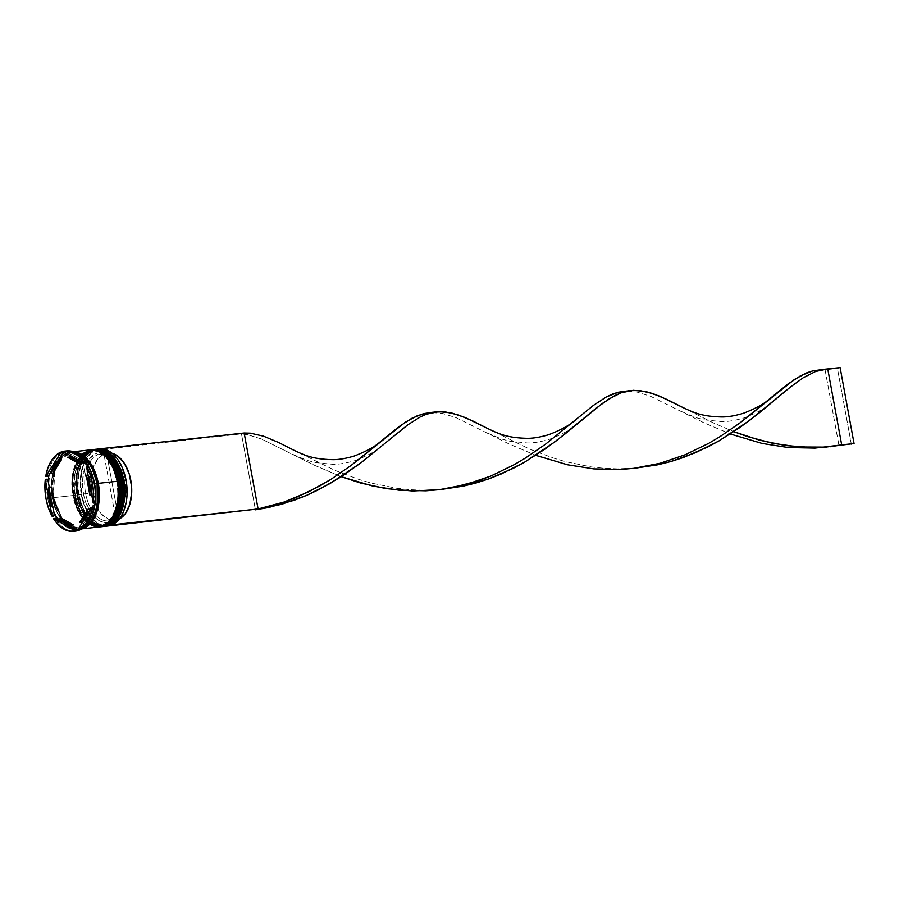 <?xml version="1.0" encoding="UTF-8"?>
<svg xmlns="http://www.w3.org/2000/svg" width="899" height="899" viewBox="0 0 899 899"><rect width="100%" height="100%" fill="white"/><g stroke="black" fill="none" stroke-linecap="round" stroke-linejoin="round"><path stroke-width="0.67" stroke-dasharray="4.5 3.37" d="M104.16 526.409L93.642 523.623L85.338 515.082L77.572 495.001L78.842 494.753C79.955 505.867 91.226 529.489 107.475 524.836C123.534 519.173 125.366 491.371 122.5 480.808L120.758 473.717M95.699 449.309L95.575 449.32A38.781 23.183 -96.3 0 0 77.572 495.001L77.112 494.944C74.246 484.381 76.078 456.58 92.136 450.916C108.386 446.252 119.657 469.885 120.769 480.999L121.713 495.709L120.871 502.766L116.724 514.913L113.577 519.543L109.869 522.96L105.745 525.027L101.351 525.679L96.878 524.87L92.473 522.656L88.316 519.105L84.573 514.352L81.382 508.587L77.112 494.944L76.213 487.573L77.011 473.177L81.157 461.03L84.304 456.4L88.012 452.984L92.136 450.916L96.53 450.264L101.014 451.062L105.419 453.287L113.319 461.58L116.51 467.345L120.769 480.999L121.32 480.864L120.769 480.999C123.635 491.562 121.803 519.364 105.745 525.027C89.495 529.68 78.224 506.058 77.112 494.944L85.09 515.105L93.395 523.645L103.913 526.443A38.781 23.183 83.7 0 1 77.325 495.034L77.572 495.001A38.781 23.183 -96.3 0 0 104.037 526.432M77.325 495.034A38.781 23.183 83.7 0 1 95.451 449.331L84.484 455.782L78.022 469.154L77.325 495.034M115.05 461.401L107.15 453.096L102.744 450.871L98.261 450.073L93.878 450.725L89.743 452.793L86.034 456.209L82.888 460.839L78.741 472.986L77.943 487.382L78.842 494.753L83.113 508.407L86.304 514.161L90.046 518.914L94.204 522.465L98.609 524.69L103.082 525.488L107.475 524.836L111.6 522.769L115.308 519.352L118.454 514.722L120.915 509.059M123.41 488.168L122.5 480.808C121.387 469.694 110.116 446.073 93.878 450.725C77.808 456.389 75.977 484.19 78.842 494.753L77.572 495.001L78.191 469.413L84.461 456.085L95.215 449.376M100.452 526.825L89.934 524.027L81.618 515.487L73.853 495.405L75.134 495.158C76.246 506.283 87.518 529.904 103.767 525.241C119.825 519.577 121.657 491.775 118.792 481.212L117.05 474.121M118.342 481.156L117.061 481.403C119.927 491.967 118.095 519.768 102.037 525.432C85.787 530.084 74.516 506.463 73.403 495.349L81.371 515.52L89.686 524.061L100.205 526.848A38.781 23.183 83.7 0 1 73.606 495.439L73.853 495.405A38.781 23.183 -96.3 0 0 100.328 526.836M119.702 488.584L118.792 481.212L117.061 481.403L118.005 496.113L117.162 503.17L113.016 515.318L109.869 519.948L106.161 523.364L102.037 525.432L97.643 526.084L93.159 525.286L88.765 523.061L84.607 519.51L77.674 509.003L75.156 502.44L72.493 487.988L73.302 473.582L77.449 461.434L80.595 456.804L84.304 453.388L88.428 451.32L92.822 450.669L97.306 451.478L101.711 453.692L105.857 457.243L112.802 467.761L117.061 481.403A37.848 22.621 83.7 0 1 99.362 526.005A37.848 22.621 83.7 0 1 89.911 523.78A37.848 22.621 83.7 0 1 73.403 495.349C70.538 484.786 72.37 456.984 88.428 451.32C104.677 446.668 115.949 470.289 117.061 481.403L118.005 496.113L115.477 509.654L109.869 519.948L106.161 523.364L102.037 525.432L97.643 526.084L93.159 525.286L88.765 523.061L84.607 519.51L77.674 509.003L73.403 495.349L75.134 495.158L79.404 508.812L82.596 514.576L86.338 519.319L90.496 522.87L94.901 525.095L99.373 525.893L103.767 525.241L107.891 523.173L111.6 519.757L114.746 515.127L117.207 509.463M73.606 495.439A38.781 23.183 83.7 0 1 91.743 449.747L80.775 456.186L74.314 469.559L73.235 495.439L72.459 480.639L74.988 467.098L80.595 456.804L84.304 453.388L88.428 451.32L92.822 450.669L97.306 451.478L101.711 453.692L105.857 457.243L112.802 467.761L117.061 481.403L118.792 481.212C117.679 470.098 106.408 446.477 90.158 451.129C74.1 456.793 72.268 484.595 75.134 495.158L73.606 495.439M91.867 449.725A38.781 23.183 -96.3 0 0 73.853 495.405L74.561 469.525L81.022 456.164L91.99 449.714M111.341 461.805L103.441 453.501L99.036 451.287L94.552 450.478L90.158 451.129L86.034 453.197L82.326 456.613L79.179 461.243L75.033 473.391L74.235 487.797L75.347 495.248A38.781 23.183 -96.3 0 0 83.36 515.689A38.781 23.183 -96.3 0 0 101.205 526.724A38.781 23.183 83.7 0 1 75.347 495.248L76.584 495.113A38.781 23.183 -96.3 0 0 103.171 526.522M52.434 497.743C53.569 509.092 65.065 533.197 81.652 528.443C98.047 522.667 99.913 494.293 96.98 483.516L96.98 483.516C95.845 472.166 84.349 448.062 67.773 452.815C51.378 458.591 49.512 486.966 52.434 497.743L53.502 497.529L52.434 497.743L51.513 490.225L52.333 475.537L56.558 463.142L59.772 458.411L63.559 454.928L67.773 452.815L72.246 452.152L76.82 452.972L81.315 455.231L85.551 458.861L89.372 463.704L92.631 469.581L96.98 483.516L97.912 491.034L97.092 505.721L92.855 518.127L89.642 522.847L85.866 526.331L81.652 528.443L77.168 529.106L72.594 528.286L68.11 526.027L63.863 522.398L56.783 511.677L52.434 497.743M97.249 505.395L91.192 520.555L79.46 528.185L69.189 525.466L61.076 517.127L53.502 497.529L54.187 472.278L60.491 459.232L71.201 452.939L84.753 458.243L93.518 471.357L84.753 458.243L71.201 452.939L60.491 459.232L54.187 472.278L53.502 497.529L54.76 470.413L62.166 457.018L74.089 452.04L69.009 452.68L64.795 454.793L61.008 458.276L57.794 463.007L53.569 475.402L52.715 482.594L53.502 497.529L61.076 517.127L69.189 525.466L79.46 528.185L91.192 520.555L97.249 505.395M106.756 526.084A38.781 23.183 83.7 0 1 81.281 494.596L81.708 494.517A38.477 22.992 -96.3 0 0 109.442 525.454A38.477 22.992 -96.3 0 0 112.128 524.6A38.477 22.992 -96.3 0 0 123.68 511.16M123.669 511.183L119.556 518.532L116.061 522.184L112.128 524.6L111.577 521.555L118.365 515.936L123.118 506.339L125.197 494.09L124.287 480.909L120.522 468.649L114.431 459.007L106.869 453.343L102.857 452.276L98.89 452.444L98.328 449.399A38.477 22.992 -96.3 0 0 95.642 450.264A38.477 22.992 -96.3 0 0 81.708 494.517L80.719 480.122L83 466.772L88.214 456.321L91.72 452.669L95.642 450.264L96.204 453.298L89.417 458.917L84.652 468.514L82.584 480.763L83.495 493.944A35.376 21.138 83.7 0 1 96.204 453.298L97.721 454.692A33.825 20.216 -96.3 0 0 85.619 493.517A33.825 20.216 83.7 0 1 97.721 454.692L103.902 454.006A33.825 20.216 -96.3 0 0 91.81 492.843L83.495 493.944L85.045 500.305L90.057 511.452L97.002 519.24L100.913 521.51L104.913 522.577L108.891 522.409L109.442 525.454L105.116 525.679L100.733 524.544L96.474 522.083L92.473 518.397L85.81 507.901L81.281 494.596A38.781 23.183 83.7 0 1 98.306 449.073A38.781 23.183 -96.3 0 0 81.281 494.596L78.842 494.753A37.848 22.621 83.7 0 1 81.157 464.536A37.848 22.621 83.7 0 1 103.475 451.141A37.848 22.621 83.7 0 1 122.5 480.808A37.848 22.621 -96.3 0 0 96.541 450.152A37.848 22.621 -96.3 0 0 78.842 494.753L77.112 494.944A37.848 22.621 83.7 0 1 94.811 450.343A37.848 22.621 83.7 0 1 120.769 480.999L121.713 495.709L120.871 502.766L116.724 514.913L113.577 519.543L109.869 522.96L105.745 525.027L101.351 525.679L96.878 524.87L92.473 522.656L88.316 519.105L84.573 514.352L81.382 508.587L77.112 494.944L76.213 487.573L77.011 473.177L81.157 461.03L84.304 456.4L88.012 452.984L92.136 450.916L96.53 450.264L101.014 451.062L105.419 453.287L113.319 461.58L116.51 467.345L120.769 480.999L122.5 480.808L120.769 480.999A37.848 22.621 83.7 0 1 103.07 525.6A37.848 22.621 83.7 0 1 77.112 494.944L78.842 494.753A37.848 22.621 -96.3 0 0 104.801 525.409A37.848 22.621 -96.3 0 0 122.5 480.808L122.5 480.808A37.848 22.621 83.7 0 1 113.712 521.038A37.848 22.621 83.7 0 1 86.664 514.7A37.848 22.621 83.7 0 1 78.842 494.753L79.056 494.843A38.781 23.183 -96.3 0 0 87.068 515.284A38.781 23.183 -96.3 0 0 104.913 526.308A38.781 23.183 83.7 0 1 79.056 494.843L81.281 494.596A38.781 23.183 -96.3 0 0 107.869 526.005M94.092 449.5A38.781 23.183 -96.3 0 0 76.584 495.113L75.134 495.158A37.848 22.621 83.7 0 1 77.449 464.94A37.848 22.621 83.7 0 1 99.767 451.556A37.848 22.621 83.7 0 1 118.792 481.212L118.792 481.212A37.848 22.621 83.7 0 1 110.004 521.454A37.848 22.621 83.7 0 1 82.955 515.116A37.848 22.621 83.7 0 1 75.134 495.158A37.848 22.621 -96.3 0 0 101.093 525.814A37.848 22.621 -96.3 0 0 118.792 481.212A37.848 22.621 -96.3 0 0 92.833 450.556A37.848 22.621 -96.3 0 0 75.134 495.158L73.403 495.349A37.848 22.621 83.7 0 1 78.213 460.131A37.848 22.621 83.7 0 1 82.36 454.973A37.848 22.621 83.7 0 1 91.102 450.747A37.848 22.621 83.7 0 1 117.061 481.403M92.013 515.251A38.781 23.183 83.7 0 1 76.471 529.455A38.781 23.183 83.7 0 1 49.872 498.046L47.737 498.462A40.331 24.104 83.7 0 1 47.04 479.189A40.331 24.104 -96.3 0 0 47.737 498.462A40.331 24.104 -96.3 0 0 53.805 516.026A40.331 24.104 83.7 0 1 47.737 498.462L49.872 498.046A38.781 23.183 -96.3 0 0 69.358 528.432A38.781 23.183 -96.3 0 0 92.226 514.722M74.538 531.197A40.331 24.104 83.7 0 1 55.176 518.363A40.331 24.104 -96.3 0 0 75.404 531.129M80.73 528.769A39.41 23.554 83.7 0 1 77.764 529.826A39.41 23.554 -96.3 0 0 80.73 528.769L94.429 507.07L79.134 530.208L80.73 528.769M82.067 528.702A38.781 23.183 83.7 0 1 80.18 529.05A38.781 23.183 83.7 0 1 53.58 497.641L72.864 495.518A38.781 23.183 -96.3 0 0 89.316 524.375A38.781 23.183 -96.3 0 0 99.463 526.926M49.872 498.046L52.344 497.776A38.781 23.183 -96.3 0 0 78.943 529.185A38.781 23.183 -96.3 0 0 82.865 528.163L77.179 529.264L72.594 528.443L68.077 526.173L63.818 522.533L56.716 511.756L52.344 497.776L49.872 498.046A38.781 23.183 83.7 0 1 68.009 452.354A38.781 23.183 83.7 0 1 86.461 463.12A38.781 23.183 -96.3 0 0 58.817 456.883A38.781 23.183 -96.3 0 0 49.872 498.046M88.698 474.998L88.08 475.065L88.698 474.998L91.428 484.673A34.128 20.396 -96.3 0 0 88.698 474.998L92.361 494.911A34.128 20.396 -96.3 0 0 91.428 484.673L89.878 484.842L91.428 484.673L92.361 494.911L88.698 474.998M107.622 452.995A33.825 20.216 -96.3 0 1 112.173 453.343L100.407 453.838L98.89 452.444L98.261 449.028L95.575 449.882L241.471 433.869L247.877 434.745L261.598 439.038L314.347 465.233L341.26 476.695L314.347 465.233L261.598 439.038L247.877 434.745L241.471 433.869L244.157 433.015L241.471 433.869L255.417 509.812L241.471 433.869L95.642 450.264L98.261 449.028L107.037 450.309L111.307 452.77L118.061 459.973A38.477 22.992 -96.3 0 0 98.328 449.399A38.477 22.992 -96.3 0 0 95.642 450.264L96.204 453.298L97.721 454.692L103.902 454.006L116.027 520.072L103.902 454.006L97.44 459.4L92.9 468.57L90.934 480.268L91.81 492.843L95.395 504.553L101.194 513.756L108.408 519.184L112.24 520.218L116.027 520.072L109.847 520.746A33.825 20.216 83.7 0 1 108.813 520.914A33.825 20.216 83.7 0 1 85.619 493.517L91.81 492.843A33.825 20.216 -96.3 0 0 114.993 520.229A33.825 20.216 -96.3 0 0 116.027 520.072L109.847 520.746L108.891 522.409A35.376 21.138 83.7 0 1 83.495 493.944L85.619 493.517A33.825 20.216 -96.3 0 0 109.847 520.746L108.891 522.409L109.442 525.454A38.477 22.992 -96.3 0 0 112.128 524.6L111.577 521.555L112.532 519.892A33.825 20.216 -96.3 0 0 122.556 508.059A33.825 20.216 -96.3 0 0 117.645 463.232A33.825 20.216 -96.3 0 0 100.407 453.838L98.89 452.444A35.376 21.138 83.7 0 1 116.982 462.266A35.376 21.138 83.7 0 1 122.129 509.149A35.376 21.138 83.7 0 1 111.577 521.555L112.532 519.892L118.713 519.217A33.825 20.216 -96.3 0 0 119.365 518.903L112.532 519.892A33.825 20.216 83.7 0 0 124.781 481.92A33.825 20.216 83.7 0 0 101.441 453.669L107.622 452.995A33.825 20.216 -96.3 0 0 106.588 453.152L100.407 453.838A33.825 20.216 83.7 0 1 101.441 453.669M61.424 518.217A34.128 20.396 -96.3 0 0 73.415 524.937L67.211 523.038L61.424 518.217M51.131 487A34.128 20.396 -96.3 0 0 54.783 506.912L52.063 497.237L51.131 487M61.447 459.737A34.128 20.396 -96.3 0 0 53.108 472.941L56.592 465.165L61.447 459.737M77.651 459.737A34.128 20.396 -96.3 0 0 74.864 458.175L77.651 459.737M91.743 494.978L92.361 494.911L91.743 494.978M62.863 451.86A40.331 24.104 -96.3 0 0 47.456 476.279A40.331 24.104 83.7 0 1 62.863 451.86M66.605 450.938A40.331 24.104 -96.3 0 0 64.649 451.287L62.919 451.478L64.649 451.287A40.331 24.104 83.7 0 1 65.739 451.062M82.472 528.432L71.291 527.061L62.155 518.678L53.67 497.608L58.019 511.542L65.099 522.263L69.347 525.893L73.83 528.151L78.404 528.972L82.888 528.309M74.527 452.219A38.781 23.183 -96.3 0 0 70.482 452.073A38.781 23.183 -96.3 0 0 52.344 497.776L51.378 482.696L53.962 468.829L56.491 463.03L59.716 458.288L63.514 454.782L67.74 452.658L74.527 452.219M82.91 528.466L78.415 529.129L73.83 528.309L69.313 526.027L65.054 522.398L61.222 517.532L55.367 504.901L52.648 490.09L53.479 475.335L57.727 462.895L60.952 458.153L64.75 454.647L68.976 452.523L73.639 451.86A38.781 23.183 83.7 0 0 71.718 451.939L73.347 451.759M91.001 449.826A38.781 23.183 -96.3 0 0 81.652 454.523A38.781 23.183 -96.3 0 0 72.864 495.518L53.58 497.641A38.781 23.183 83.7 0 1 71.718 451.939M92.766 449.747L88.271 450.41L84.034 452.534L80.236 456.029L77.011 460.771L72.763 473.222L71.942 487.977L74.662 502.788L80.505 515.408L84.349 520.274L88.608 523.915L93.114 526.185L99.362 526.938M75.347 495.248A38.781 23.183 83.7 0 1 92.743 449.657A38.781 23.183 -96.3 0 0 77.707 464.289A38.781 23.183 -96.3 0 0 75.347 495.248M94.609 449.433L87.742 452.118L83.944 455.624L80.719 460.367L76.471 472.818L75.651 487.573L78.37 502.384L84.214 515.003L88.057 519.869L92.316 523.51L96.822 525.78L103.07 526.533M79.056 494.843A38.781 23.183 83.7 0 1 96.451 449.242A38.781 23.183 -96.3 0 0 81.427 463.884A38.781 23.183 -96.3 0 0 79.056 494.843M66.627 451.905L64.649 451.287L66.627 451.905A39.41 23.554 -96.3 0 0 64.571 452.411A39.41 23.554 83.7 0 1 66.627 451.905L86.326 462.94L66.627 451.905M63.357 522.454L66.144 524.005L63.357 522.454M49.276 487.202L52.929 507.115L49.276 487.202M57.806 460.962L51.265 471.334L57.806 460.962M95.316 500.754L89.316 468.019L95.316 500.754M82.056 463.693L70.077 456.973L82.056 463.693M89.743 510.846L86.888 516.745L83.202 521.218A34.128 20.396 -96.3 0 0 89.743 510.846M82.034 522.184L90.372 508.98L82.034 522.184M106.588 453.152L118.713 519.217L106.588 453.152M293.332 449.961L335.158 470.48L358.487 479.302L370.838 482.977L396.571 488.258L409.809 489.685L423.171 490.225L441.094 489.472L423.171 490.225L409.809 489.685L396.571 488.258L370.838 482.977L358.487 479.302L335.158 470.48L293.299 449.95M682.386 407.258L713.323 422.901L733.82 431.7L713.323 422.901L682.363 407.247M833.418 446.309L830.148 446.769M627.165 391.087L636.93 392.043L650.651 396.335L703.411 422.541L730.314 433.992L703.411 422.541L650.651 396.335L636.93 392.043L624.895 391.189M487.854 428.609L529.68 449.129L553.02 457.951L565.359 461.625L591.104 466.907L604.342 468.334L617.703 468.873L635.627 468.121L617.703 468.873L604.342 468.334L591.104 466.907L565.359 461.625L553.02 457.951L529.68 449.129L487.831 428.598M821.697 369.736L819.427 369.837M432.644 412.439L442.398 413.394L456.13 417.687L508.879 443.881L535.782 455.344L508.879 443.881L456.13 417.687L442.398 413.394L430.374 412.529M825.068 369.815L839.003 445.758L825.068 369.815L837.43 368.466L825.068 369.815M851.364 444.398L837.43 368.466L840.115 367.601L837.43 368.466L851.364 444.398M95.451 449.331C81.539 450.298 72.572 473.335 76.943 495.023C81.652 515.588 90.642 526.061 103.913 526.443M91.743 449.747C77.831 450.702 68.863 473.739 73.235 495.439C77.943 516.004 86.933 526.477 100.205 526.848M96.845 483.583C101.227 505.081 92.091 527.612 79.46 528.185C67.189 527.994 58.637 517.779 53.816 497.54C49.423 476.043 58.57 453.512 71.201 452.939C83.472 453.13 92.013 463.345 96.845 483.583M87.068 515.284L86.664 514.7M83.36 515.689L82.955 515.116M103.07 525.6L104.801 525.409M99.362 526.005L101.093 525.814M80.18 529.05L81.809 528.87M76.471 529.455L78.943 529.185M108.813 520.914L114.993 520.229M68.009 452.354L70.482 452.073M91.102 450.747L92.833 450.556M94.811 450.343L96.541 450.152M77.707 464.289L77.449 464.94M81.427 463.884L81.157 464.536M122.556 508.059L122.129 509.149M117.645 463.232L116.982 462.266M437.802 489.73L444.364 489.011M292.748 454.355L306.84 460.31L315.313 462.58L332.821 464.311C338.923 464.423 346.317 463.187 355.026 460.603C368.152 455.579 377.726 450.174 383.749 444.376M681.802 411.652L695.893 417.608L704.378 419.878L721.886 421.609C727.976 421.721 735.382 420.485 744.08 417.9C757.216 412.888 766.791 407.472 772.814 401.673M632.334 468.379L638.886 467.66M487.28 433.003L501.372 438.959L509.845 441.229L527.353 442.96C533.455 443.072 540.85 441.836 549.559 439.251C562.684 434.239 572.258 428.823 578.282 423.024"/><path stroke-width="1.35" d="M95.08 449.376L95.451 449.331A38.781 23.183 83.7 0 1 122.05 480.751L114.285 460.67L105.981 452.13L95.451 449.331L106.228 452.096L114.533 460.636L122.68 480.718L121.601 506.598L115.128 519.97L104.16 526.409A38.781 23.183 -96.3 0 0 122.298 480.718L122.05 480.751A38.781 23.183 83.7 0 1 103.913 526.443L114.881 519.993L121.354 506.631L122.298 480.718A38.781 23.183 -96.3 0 0 95.699 449.309A38.781 23.183 -96.3 0 0 95.575 449.32L95.215 449.376M104.037 526.432A38.781 23.183 -96.3 0 0 104.16 526.409C118.084 525.454 127.04 502.417 122.68 480.718C117.96 460.153 108.97 449.691 95.699 449.309M120.915 509.059L123.444 495.518L123.41 488.168M120.758 473.717L115.05 461.401M91.372 449.792L91.743 449.747A38.781 23.183 83.7 0 1 118.342 481.156L110.577 461.075L102.272 452.534L91.743 449.747L102.52 452.512L110.824 461.052L118.971 481.134L117.893 507.002L111.42 520.375L100.452 526.825A38.781 23.183 -96.3 0 0 118.589 481.122L118.342 481.156A38.781 23.183 83.7 0 1 100.205 526.848L111.173 520.397L117.645 507.036L118.589 481.122A38.781 23.183 -96.3 0 0 91.99 449.714A38.781 23.183 -96.3 0 0 91.867 449.725M100.328 526.836A38.781 23.183 -96.3 0 0 100.452 526.825C114.375 525.859 123.332 502.822 118.971 481.134C114.252 460.569 105.262 450.096 91.99 449.714M117.207 509.463L119.736 495.933L119.702 488.584M117.05 474.121L111.341 461.805M117.061 481.403L118.342 481.156M97.092 483.595L97.249 505.395L97.092 483.595M93.518 471.357L97.159 483.595L93.518 471.357M123.68 511.16A38.477 22.992 -96.3 0 0 123.725 511.048A38.477 22.992 -96.3 0 0 126.074 480.347L126.006 480.313A38.781 23.183 83.7 0 1 123.635 511.273A38.781 23.183 83.7 0 1 106.756 526.084M123.781 480.56L122.68 480.774L123.781 480.56A38.781 23.183 83.7 0 1 105.644 526.252A38.781 23.183 83.7 0 1 104.913 526.308A38.781 23.183 -96.3 0 0 123.781 480.56L126.006 480.313L123.781 480.56A38.781 23.183 -96.3 0 0 96.451 449.242A38.781 23.183 83.7 0 1 97.182 449.152A38.781 23.183 83.7 0 1 123.781 480.56M120.073 480.965L118.971 481.179L120.073 480.965A38.781 23.183 83.7 0 1 101.935 526.657A38.781 23.183 83.7 0 1 101.205 526.724A38.781 23.183 -96.3 0 0 120.073 480.965L121.309 480.83L120.073 480.965A38.781 23.183 -96.3 0 0 92.743 449.657A38.781 23.183 83.7 0 1 93.474 449.556A38.781 23.183 83.7 0 1 120.073 480.965M54.176 513.891L53.805 516.026L52.075 516.217L45.31 479.381L47.04 479.189L48.164 481.156A39.41 23.554 83.7 0 1 49.052 474.841L47.456 476.279L45.725 476.47L61.132 452.051L55.85 455.344L51.367 460.738L47.917 467.918L45.725 476.47A40.331 24.104 83.7 0 1 61.132 452.051L62.863 451.86L62.75 453.141A39.41 23.554 83.7 0 1 64.571 452.411A39.41 23.554 -96.3 0 0 62.75 453.141L57.806 460.962L62.75 453.141L62.863 451.86L61.132 452.051L45.725 476.47L47.456 476.279L49.052 474.841A39.41 23.554 -96.3 0 0 48.164 481.156L49.276 487.202L48.164 481.156L47.04 479.189L45.31 479.381L44.95 488.955L46.006 498.653A40.331 24.104 83.7 0 1 45.31 479.381L52.075 516.217A40.331 24.104 83.7 0 1 46.006 498.653L48.434 507.924L52.075 516.217L53.805 516.026L54.176 513.891A39.41 23.554 -96.3 0 0 57.154 518.97A39.41 23.554 83.7 0 1 54.176 513.891L52.929 507.115L54.176 513.891M55.176 518.363L63.357 522.454L57.154 518.97L53.446 518.554L58.368 524.836L63.919 529.14L69.785 531.23L75.617 530.972L53.446 518.554L55.176 518.363M73.673 531.32A40.331 24.104 83.7 0 1 53.446 518.554L75.617 530.972L77.348 530.781L75.617 530.972A40.331 24.104 83.7 0 1 73.673 531.32L75.404 531.129A40.331 24.104 -96.3 0 0 77.348 530.781L66.144 524.005L76.853 530.005A39.41 23.554 -96.3 0 0 77.764 529.826A39.41 23.554 83.7 0 1 76.853 530.005L77.348 530.781A40.331 24.104 83.7 0 1 74.538 531.197M94.541 505.8A40.331 24.104 83.7 0 1 91.799 515.801A40.331 24.104 83.7 0 1 79.134 530.208A40.331 24.104 -96.3 0 0 94.541 505.8L92.811 505.991L77.404 530.399L82.686 527.106L87.181 521.712L90.619 514.531L92.811 505.991A40.331 24.104 83.7 0 1 77.404 530.399L79.134 530.208L77.404 530.399L92.811 505.991L94.541 505.8L94.429 507.07L94.541 505.8M95.316 500.754A39.41 23.554 83.7 0 1 94.429 507.07A39.41 23.554 -96.3 0 0 95.316 500.754L94.957 502.878A40.331 24.104 -96.3 0 0 94.26 483.606A40.331 24.104 83.7 0 1 94.957 502.878L95.316 500.754M91.799 515.801L92.226 514.722A38.781 23.183 -96.3 0 0 94.597 483.763L94.26 483.606A40.331 24.104 -96.3 0 0 88.192 466.053L86.461 466.244L93.226 503.069L93.586 493.506L92.53 483.797L90.102 474.537L86.461 466.244A40.331 24.104 83.7 0 1 93.226 503.069L94.957 502.878L93.226 503.069L86.461 466.244L88.192 466.053A40.331 24.104 83.7 0 1 94.26 483.606L94.597 483.763A38.781 23.183 83.7 0 1 92.013 515.251M105.644 526.252L107.869 526.005A38.781 23.183 -96.3 0 0 126.006 480.313A38.781 23.183 -96.3 0 0 99.407 448.904A38.781 23.183 -96.3 0 0 98.306 449.073A38.781 23.183 83.7 0 1 117.994 459.872A38.781 23.183 83.7 0 1 126.006 480.313L127.062 494.731L126.321 501.653L123.669 511.183M101.935 526.657L103.171 526.522A38.781 23.183 -96.3 0 0 121.309 480.83A38.781 23.183 -96.3 0 0 94.71 449.421A38.781 23.183 -96.3 0 0 94.092 449.5M73.639 451.86A38.781 23.183 83.7 0 1 98.306 483.347A38.781 23.183 83.7 0 1 82.067 528.702L87.147 526.342L90.945 522.836L94.17 518.094L96.687 512.295L99.272 498.428L98.306 483.347L117.6 481.235L98.306 483.347L93.945 469.368L90.675 463.457L86.832 458.591L82.573 454.961L78.067 452.68L73.471 451.86M81.809 528.87L99.463 526.926A38.781 23.183 -96.3 0 0 117.6 481.235A38.781 23.183 -96.3 0 0 91.001 449.826L73.347 451.759M97.07 483.493L94.597 483.763L97.07 483.493A38.781 23.183 -96.3 0 0 74.527 452.219L81.337 455.096L85.596 458.726L89.428 463.592L92.709 469.503L97.07 483.493A38.781 23.183 -96.3 0 1 82.865 528.163L89.709 522.971L92.934 518.229L95.451 512.43L98.036 498.563L97.07 483.493M74.089 452.04L91.204 464.491L98.216 483.381L97.159 483.595L98.216 483.381L97.867 507.744L92.339 520.824L82.472 528.432L87.102 526.196L90.878 522.712L94.092 517.981L98.328 505.586L99.148 490.899L96.44 476.144L90.608 463.569L86.787 458.726L82.551 455.096L78.056 452.838L73.482 452.017M88.08 475.065L86.225 475.268A34.128 20.396 83.7 0 1 88.945 484.943L89.878 484.842L88.945 484.943A34.128 20.396 83.7 0 1 89.889 495.192L91.743 494.978L89.889 495.192L88.945 484.943L86.225 475.268L89.889 495.192L86.225 475.268L88.08 475.065M73.415 524.937L70.942 525.207A34.128 20.396 83.7 0 1 58.952 518.487L61.424 518.217L73.415 524.937L70.942 525.207L58.952 518.487L64.739 523.308L70.942 525.207L58.952 518.487L61.424 518.217L73.415 524.937M54.783 506.912L52.311 507.182A34.128 20.396 83.7 0 1 48.658 487.269L51.131 487L54.783 506.912L52.311 507.182L48.658 487.269L50.737 502.474L52.311 507.182L48.658 487.269L51.131 487L54.783 506.912M53.108 472.941L50.636 473.211A34.128 20.396 83.7 0 1 58.974 460.007L61.447 459.737L53.108 472.941L50.636 473.211L58.974 460.007L56.401 462.389L52.187 469.064L50.636 473.211L58.974 460.007L61.447 459.737L53.108 472.941M70.077 456.973L67.594 457.254A34.128 20.396 83.7 0 1 79.584 463.963L82.056 463.693A34.128 20.396 -96.3 0 0 77.651 459.737L82.056 463.693L79.584 463.963L73.797 459.153L67.594 457.254L79.584 463.963L67.594 457.254L70.077 456.973L74.864 458.175A34.128 20.396 -96.3 0 0 70.077 456.973M65.739 451.062A40.331 24.104 83.7 0 1 85.922 462.344A40.331 24.104 83.7 0 1 86.821 463.704L85.09 463.895L62.919 451.478L85.09 463.895L80.18 457.625L74.617 453.321L68.762 451.231L62.919 451.478A40.331 24.104 83.7 0 1 64.874 451.129A40.331 24.104 83.7 0 1 85.09 463.895L86.821 463.704A40.331 24.104 -96.3 0 0 66.605 450.938L64.874 451.129M118.061 459.973L121.961 466.952L126.074 480.347A38.477 22.992 -96.3 0 0 118.129 460.063A38.477 22.992 -96.3 0 0 118.061 459.962M86.461 463.12A38.781 23.183 83.7 0 1 94.597 483.763A38.781 23.183 -96.3 0 0 86.585 463.311A38.781 23.183 -96.3 0 0 86.461 463.12M99.362 526.938L106.43 524.218L110.229 520.723L113.454 515.981L117.702 503.53L118.533 488.775L115.814 473.964L109.959 461.344L106.116 456.478L101.868 452.838L97.35 450.568L92.766 449.747M103.07 526.533L110.139 523.814L113.937 520.319L117.162 515.577L121.41 503.125L122.242 488.371L119.522 473.559L113.667 460.94L109.835 456.074L105.576 452.433L101.059 450.163L94.609 449.433M89.316 468.019L88.192 466.053L89.316 468.019A39.41 23.554 -96.3 0 0 86.326 462.94A39.41 23.554 83.7 0 1 89.316 468.019M86.821 463.704L86.326 462.94L86.821 463.704M51.265 471.334L49.052 474.841L51.265 471.334M90.372 508.98L89.743 510.846A34.128 20.396 -96.3 0 0 90.372 508.98L87.9 509.25A34.128 20.396 83.7 0 1 79.561 522.454L82.034 522.184A34.128 20.396 -96.3 0 0 83.202 521.218L79.561 522.454L84.416 517.026L87.9 509.25L79.561 522.454L87.9 509.25L90.372 508.98M119.365 518.903A33.825 20.216 -96.3 0 0 131.4 484.404A33.825 20.216 -96.3 0 0 112.173 453.343L117.926 456.22L124.556 463.67L129.332 474.312L131.602 486.674L131.681 492.955L129.714 504.654L125.175 513.835L118.713 519.217M830.148 446.769L841.689 444.904L827.743 368.961L815.607 371.478L803.313 377.704L790.142 387.267L749.766 420.305L718.942 440.937L695.691 452.647L670.688 461.592L657.697 464.805L635.627 468.121L657.697 464.805L670.688 461.592L683.386 457.512L707.569 447.084L718.942 440.937L740.068 427.407L758.891 413.169L790.142 387.267L803.313 377.704L815.607 371.478L823.934 369.343L812.797 370.882L806.751 372.838L794.39 379.49L740.102 422.811L719.841 436.757L708.873 443.263L685.398 454.68L660.214 463.255L633.896 468.334L620.512 469.458L593.767 468.896L567.617 464.805L535.782 455.344L567.617 464.805L593.767 468.896L620.512 469.458L633.896 468.334L660.214 463.255L685.398 454.68L708.873 443.263L719.841 436.757L740.102 422.811L771.308 397.493C765.442 403.157 756.081 408.438 743.237 413.349C734.73 415.866 727.493 417.08 721.537 416.967C701.737 416.495 693.747 412.652 682.363 407.247L659.81 396.234L645.909 391.559L633.222 390.312L621.085 392.829L614.995 395.493L602.341 403.46L564.358 434.52L545.536 448.758L524.409 462.288L513.037 468.435L488.854 478.864L476.155 482.943L463.165 486.157L441.094 489.472L463.165 486.157L488.854 478.864L501.17 473.998L524.409 462.288L555.234 441.656L595.61 408.618L608.78 399.055L621.085 392.829L629.401 390.694L618.276 392.234L612.23 394.189L606.117 397.077L593.362 405.427L545.569 444.162L525.319 458.108L514.34 464.614L490.865 476.032L478.459 480.718L452.624 487.606L439.364 489.685L412.574 490.989L386.042 488.607L360.454 482.977L341.26 476.695L373.085 486.157L399.235 490.236L425.98 490.809L439.364 489.685L465.682 484.606L490.865 476.032L514.34 464.614L525.319 458.108L545.569 444.162L576.776 418.844C570.91 424.508 561.549 429.789 548.716 434.7C540.198 437.217 532.961 438.431 527.005 438.319C507.205 437.847 499.215 434.003 487.831 428.598L465.277 417.586L451.377 412.911L438.69 411.663L426.553 414.181L420.462 416.844L407.82 424.811L360.713 463.007L329.888 483.64L306.638 495.349L294.321 500.215L268.632 507.508L255.417 509.812L283.927 502.069L296.333 497.383L319.808 485.966L330.787 479.459L351.037 465.513L382.255 440.195C376.378 445.859 367.017 451.141 354.184 456.051C345.666 458.569 338.429 459.782 332.473 459.67C312.683 459.198 304.682 455.355 293.299 449.95L278.33 442.364L263.609 436.206L250.394 433.183L244.157 433.015L258.092 508.958L255.417 509.812L281.634 504.294L306.638 495.349L318.504 489.786L340.721 477.043L360.713 463.007L407.82 424.811L420.462 416.844L426.553 414.181L434.869 412.045L429.812 412.574L417.698 415.54L405.325 422.193L351.037 465.513L330.787 479.459L308.312 491.978L283.927 502.069L258.092 508.958L112.173 524.825L109.521 525.825L258.092 508.958L244.157 433.015L99.598 448.882L244.157 433.015L250.394 433.183L263.609 436.206L278.33 442.364L293.332 449.961M629.401 390.694L639.447 390.481L652.663 393.504L667.384 399.662L682.386 407.258M823.934 369.343L840.115 367.601L854.05 443.544L825.642 447.118L798.863 446.983L772.612 443.286L747.541 436.599L733.82 431.7L759.891 440.274L785.625 445.556L812.235 447.522L826.855 447.028M841.689 444.904L815.045 448.107L788.288 447.545L762.15 443.454L730.314 433.992L762.15 443.454L788.288 447.545L815.045 448.107L841.689 444.904L827.743 368.961L840.115 367.601L854.05 443.544L841.689 444.904M576.776 418.844L593.362 405.427L606.117 397.077L618.276 392.234L627.165 391.087M434.869 412.045L444.926 411.832L458.142 414.855L472.863 421.013L487.854 428.609M382.255 440.195L398.83 426.778L411.585 418.428L423.744 413.585L432.644 412.439M771.308 397.493L787.884 384.075L800.649 375.726L812.797 370.882L821.697 369.736M103.554 526.477L104.16 526.409M99.845 526.881L100.452 526.825M93.474 449.556L94.71 449.421M97.182 449.152L99.407 448.904M85.922 462.344L86.585 463.311"/></g></svg>
